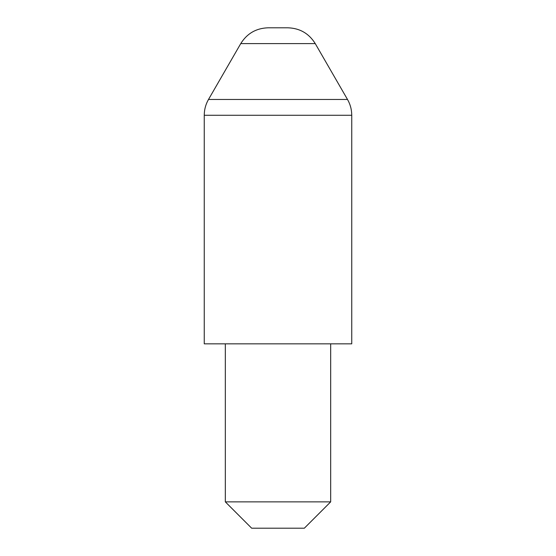 <?xml version="1.0" encoding="UTF-8"?>
<svg xmlns="http://www.w3.org/2000/svg" width="556" height="556" viewBox="0 0 556 556"><rect width="100%" height="100%" fill="white"/><g stroke="black" fill="none" stroke-linecap="round" stroke-linejoin="round"><path stroke-width="0.83" d="M240.748 43.604C247.059 33.464 256.184 28.196 268.117 27.8L287.883 27.8C299.816 28.196 308.941 33.464 315.252 43.604L240.748 43.604L208.493 99.475L347.507 99.475C350.308 104.375 351.719 109.643 351.746 115.28L204.254 115.28L204.254 343.844L351.746 343.844L351.746 115.28M330.674 501.866L304.334 528.2L251.666 528.2L225.326 501.866L330.674 501.866L330.674 343.844M315.252 43.604L347.507 99.475M225.326 501.866L225.326 343.844M204.254 115.28C204.281 109.643 205.692 104.375 208.493 99.475"/></g></svg>
